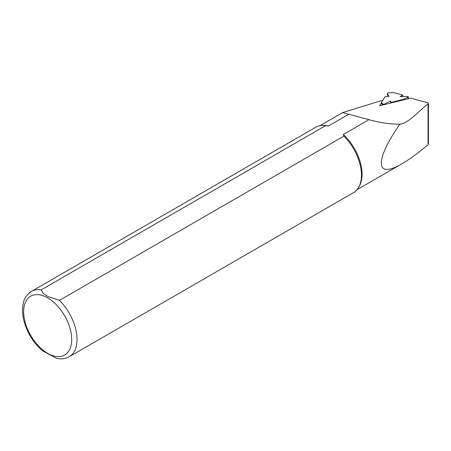 <?xml version="1.0" encoding="UTF-8"?>
<svg xmlns="http://www.w3.org/2000/svg" width="451" height="451" viewBox="0 0 451 451"><rect width="100%" height="100%" fill="white"/><g stroke="black" fill="none" stroke-linecap="round" stroke-linejoin="round"><path stroke-width="0.68" d="M381.597 102.642L379.567 105.782L410.799 98.138L428.112 102.856L428.45 103.375L428.45 143.373M382.86 100.167L342.591 112.626L368.969 119.684C380.103 122.757 390.391 124.256 399.828 124.177C374.279 161.069 375.3 179.599 402.01 163.747C409.485 159.412 418.162 153.069 428.044 144.726L428.45 143.418M368.969 119.684L343.312 134.494A36.988 21.355 60 0 1 359.475 185.913L358.816 187.12A37.743 21.795 60 0 1 353.646 192.543L69.212 356.758C65.423 358.855 61.212 359.385 56.578 358.342L56.764 358.382M343.312 134.494L343.882 136.14L59.447 300.36L47.896 296.516L43.211 293.494L41.233 289.846A37.743 21.795 60 0 0 31.469 291.38L315.903 127.165A37.743 21.795 60 0 1 323.181 125.401L324.557 125.429A36.988 21.355 60 0 1 328.52 125.953L348.837 114.221M428.45 103.375L428.044 104.046C418.646 110.884 408.285 123.613 399.828 124.177L400.296 124.166M41.233 289.846L325.667 125.626L328.52 125.953M323.181 125.401A37.743 21.795 60 0 1 325.667 125.626M343.882 136.14A37.743 21.795 60 0 1 358.816 187.12M42.355 350.737L56.578 358.342M408.166 96.739A1.308 0.513 -10.3 0 1 407.772 97.213L404.226 99.13L391.479 102.343L390.188 101.013L384.838 103.905A1.308 0.513 -10.3 0 1 382.696 103.984L381.518 102.236L385.177 96.582L389.1 96.294L387.33 93.656A1.308 0.513 -10.3 0 1 387.296 93.577A1.308 0.513 -10.3 0 1 388.942 92.788L393.661 92.618L402.754 95.054L400.122 96.672L407.242 96.418A1.308 0.513 -10.3 0 1 408.166 96.739L408.482 98.481M402.754 95.054L403.031 96.57M381.518 102.236L382.053 105.156M404.226 99.13L404.305 99.536M391.479 102.343L391.553 102.755M390.188 101.013L390.549 103.008M59.447 300.36A37.743 21.795 60 0 1 69.212 356.758M47.671 297.874A33.972 19.613 60 0 1 68.473 351.492A33.972 19.613 60 0 1 26.868 327.471A33.972 19.613 60 0 1 47.671 297.874M428.044 104.046L428.044 144.726M387.33 93.656L387.826 96.39M407.772 97.213L408.025 98.6M384.838 103.905L384.934 104.423M382.696 103.984L382.871 104.948M357.023 189.719L402.01 163.747M320.035 125.649L342.591 112.626M31.469 291.38C23.503 297.068 23.108 302.649 22.55 309.589C22.488 314.618 23.407 319.877 25.312 325.368C29.016 335.657 34.772 344.169 42.569 350.917M387.296 93.577L387.809 96.39"/></g></svg>
